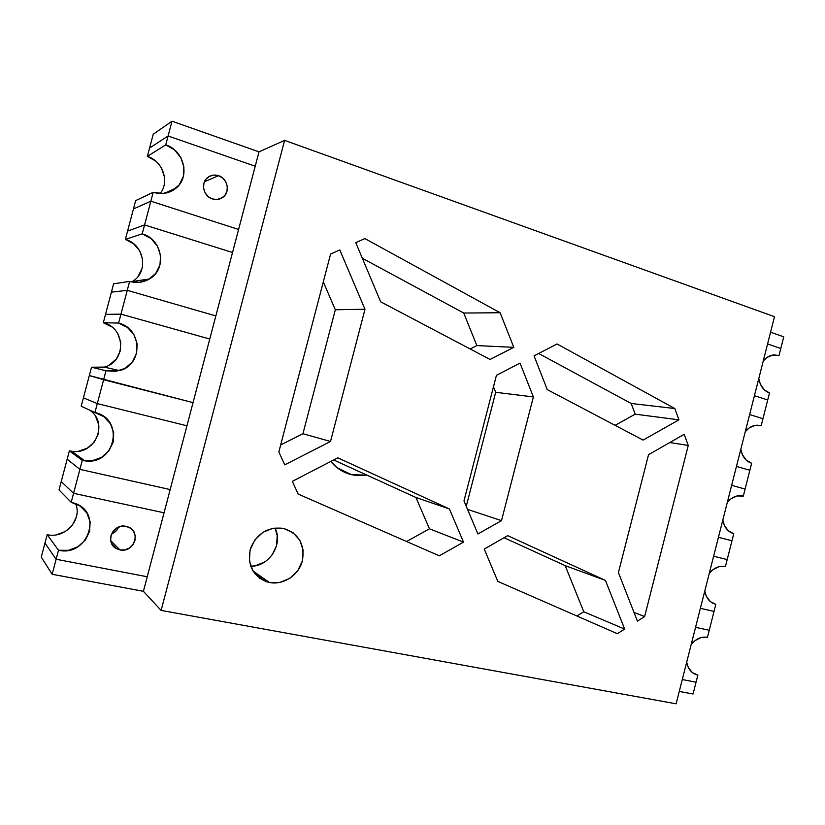 <?xml version="1.0" encoding="UTF-8"?>
<svg xmlns="http://www.w3.org/2000/svg" width="825" height="825" viewBox="0 0 825 825"><rect width="100%" height="100%" fill="white"/><g stroke="black" fill="none" stroke-linecap="round" stroke-linejoin="round"><path stroke-width="1.24" d="M351.378 474.653C343.179 472.581 336.311 468.177 330.794 461.453C336.311 468.177 343.179 472.581 351.378 474.653L337.353 467.888L330.784 461.464L337.353 467.888L351.378 474.653L366.867 475.148L351.378 474.653L357.101 475.592L351.378 474.653M160.143 193.535C169.878 181.871 162.834 161.061 147.366 156.358L165.753 144.87L168.104 135.991L255.224 166.207L168.104 135.991L172.013 121.192L153.223 134.248L149.562 148.067L168.104 135.991L172.013 121.192L259.009 151.852L143.406 591.319L259.009 151.852L284.604 140.374L161.123 610.417L676.118 703.808L774.5 316.707L284.604 140.374L161.123 610.417L676.118 703.808L774.5 316.707L284.604 140.374L259.009 151.852L172.013 121.192L153.223 134.248L149.562 148.067L168.104 135.991L255.224 166.207L238.59 229.463L150.851 201.197L133.444 208.942L150.851 201.197L144.571 224.936L127.576 231.103L133.444 208.942L127.576 231.103L144.571 224.936L232.526 252.502L215.841 315.934L127.267 290.328L111.406 292.143L127.267 290.328L120.966 314.139L105.528 314.366L111.406 292.143L105.528 314.366L120.966 314.139L209.767 339.023L193.04 402.631L89.317 375.561L103.62 379.717L97.298 403.6L83.418 397.846L89.317 375.561L83.418 397.846L97.298 403.6L186.945 425.793L170.167 489.576L79.901 469.363L67.165 459.205L79.901 469.363L73.569 493.309L61.246 481.552L67.165 459.205L61.246 481.552L73.569 493.309L164.051 512.799L147.232 576.768L56.121 559.257L44.962 543.077L56.121 559.257L52.14 574.272L41.25 557.081L44.962 543.077L41.25 557.081L52.14 574.272L143.406 591.319L52.14 574.272L56.121 559.257L44.962 543.077L47.18 534.683C65.144 538.962 82.675 519.616 75.57 503.632M693.062 694.011L679.274 691.433L693.062 694.011L696.053 682.192L693.062 694.011M682.285 679.553L696.053 682.192L682.285 679.553L696.053 682.192L697.857 675.108L696.682 674.819C691.298 672.994 687.957 668.817 686.678 662.279L688.287 667.404L692.288 672.509L697.857 675.108L696.053 682.192L682.285 679.553M709.242 630.259L695.568 627.32L709.242 630.259L714.027 611.397L709.242 630.259L695.568 627.32L709.242 630.259L707.448 637.343L709.242 630.259M700.384 608.345L714.027 611.397L700.384 608.345L714.027 611.397L715.822 604.333C709.861 602.683 706.179 598.28 704.767 591.113L706.355 596.31L710.315 601.559L715.822 604.333L714.027 611.397L700.384 608.345M727.186 559.587L713.625 556.236L727.186 559.587L731.971 540.767L725.392 566.651L727.186 559.587L713.625 556.236L727.186 559.587M718.441 537.302L731.971 540.767L718.441 537.302L731.971 540.767L733.755 533.713C727.846 531.888 724.195 527.35 722.813 520.111L724.371 525.381L728.3 530.764L733.755 533.713L731.971 540.767L718.441 537.302M745.088 489.07L731.651 485.306L745.088 489.07L749.863 470.291L743.304 496.114L741.716 495.784L743.304 496.114L745.088 489.07L731.651 485.306L745.088 489.07M736.457 466.424L749.863 470.291L736.457 466.424L749.863 470.291L751.647 463.258C745.79 461.247 742.18 456.586 740.819 449.264L742.356 454.606L746.233 460.133L751.647 463.258L749.863 470.291L736.457 466.424M762.96 418.718L749.636 414.542L762.96 418.718L767.714 399.981L761.176 425.741L756.742 425.195L761.176 425.741L762.96 418.718L749.636 414.542L762.96 418.718M754.432 395.701L767.714 399.981L754.432 395.701L767.714 399.981L769.498 392.958C763.692 390.772 760.124 385.976 758.783 378.582L760.299 383.996L764.136 389.668L769.498 392.958L767.714 399.981L754.432 395.701M780.78 348.511L767.58 343.932L780.78 348.511L783.75 336.827L770.571 332.186L783.75 336.827L780.78 348.511L767.58 343.932L780.78 348.511L779.006 355.523L771.839 355.224L779.006 355.523L780.78 348.511M366.929 475.138L357.101 475.592L366.929 475.138M155.574 160.988L147.366 156.358L149.562 148.067L168.104 135.991L165.753 144.87L174.426 149.81L180.788 157.565L183.903 166.939L183.325 176.55L179.149 184.955L171.971 190.905L162.876 193.483L153.203 192.297L135.64 200.63L153.203 192.297L150.851 201.197L133.444 208.942L150.851 201.197L238.59 229.463L255.224 166.207L168.104 135.991L149.562 148.067L147.366 156.358L165.753 144.87C184.099 150.449 190.379 176.736 176.251 187.987C169.599 193.401 161.917 194.834 153.203 192.297L150.851 201.197L238.59 229.463L255.224 166.207L238.59 229.463L150.851 201.197L144.571 224.936L232.526 252.502L215.841 315.934L127.267 290.328L120.966 314.139L209.767 339.023L193.04 402.631L103.62 379.717L97.298 403.6L186.945 425.793L170.167 489.576L79.901 469.363L73.569 493.309L164.051 512.799L147.232 576.768L56.121 559.257L147.232 576.768L164.051 512.799L73.569 493.309L61.246 481.552L59.029 489.937L71.187 502.291L74.683 503.291C103.311 512.418 87.955 557.215 58.492 550.254L47.18 534.683L58.492 550.254L56.121 559.257L147.232 576.768L164.051 512.799L73.569 493.309L61.246 481.552L59.029 489.937L71.187 502.291L73.569 493.309L71.187 502.291L80.211 506.127L86.852 512.985L90.152 521.823L89.616 531.31L85.336 540.045L77.942 546.707L68.527 550.306L58.492 550.254L56.121 559.257L44.962 543.077L47.18 534.683M745.284 431.681C748.657 427.505 752.648 425.339 757.257 425.174L761.176 425.741L755.061 425.391L749.131 427.958L745.284 431.671M149.48 278.953L132.248 281.511C148.985 272.405 144.53 244.458 125.369 239.425L142.209 233.846C162.618 239.291 167.32 269.218 149.48 278.953C143.354 282.511 136.733 283.336 129.628 281.397L113.613 283.81L111.406 292.143L127.267 290.328L129.628 281.397L113.613 283.81L111.406 292.143L127.267 290.328L215.841 315.934L232.526 252.502L144.571 224.936L127.576 231.103L125.369 239.425L142.209 233.846L144.571 224.936L127.576 231.103L125.369 239.425L133.598 243.767L139.652 250.779L142.622 259.411M142.209 233.846L150.975 238.507L157.4 246.046L160.566 255.286L159.998 264.866L155.791 273.353L148.572 279.479L139.394 282.315L129.628 281.397L127.267 290.328L215.841 315.934L232.526 252.502L144.571 224.936L142.209 233.846M142.106 268.352L138.167 276.272M218.542 175.684C227.865 178.427 230.495 192.39 222.688 197.474C219.584 199.588 216.16 200.073 212.407 198.938C203.373 196.371 200.351 182.944 207.642 177.519C210.87 175.044 214.51 174.436 218.542 175.684L204.445 181.758L218.542 175.684L222.719 178.056L225.782 181.83L227.287 186.429L226.988 191.153L224.947 195.298L221.471 198.237L217.068 199.516L212.407 198.938L208.209 196.587L205.105 192.813L203.579 188.182L203.868 183.418L205.93 179.252L209.457 176.323L213.881 175.065L218.542 175.684M133.444 208.942L135.64 200.63L133.444 208.942M161.504 168.156L164.443 176.89M763.238 361.03C766.198 357.38 769.704 355.338 773.757 354.894L779.006 355.523L772.942 354.998L767.054 357.411L763.238 361.03M269.435 582.491L265.722 581.45C252.017 574.881 246.995 563.743 250.656 548.048C257.183 533.197 268.094 526.628 283.377 528.361L292.968 532.62L299.826 540.272L303.126 550.172L302.404 560.835L297.773 570.694L289.915 578.273L279.974 582.419L269.435 582.491L259.896 578.418L252.852 570.807L249.398 560.783L250.099 549.914L254.853 539.901L262.917 532.3L273.003 528.268L283.552 528.392C298.743 533.548 305.023 544.366 302.404 560.835C298.784 575.18 283.449 585.358 269.435 582.491L252.976 571.013L269.435 582.491M547.243 389.586L534.053 355.864L557.071 343.963L674.829 408.53L678.934 419.832L643.108 440.096L547.243 389.586L643.108 440.096L678.934 419.832L635.188 414.171L615.079 425.329L635.188 414.171L678.934 419.832L674.829 408.53L631.197 403.477L635.188 414.171L631.197 403.477L674.829 408.53L557.071 343.963L534.053 355.864L547.243 389.586M617.337 633.683L497.846 581.419L484.244 549.068L507.705 535.652L605.447 580.418L624.659 629.083L617.337 633.683L624.659 629.083L583.78 611.768L576.881 615.986L583.78 611.768L624.659 629.083L605.447 580.418L565.187 565.641L583.78 611.768L565.187 565.641L605.447 580.418L507.705 535.652L484.244 549.068L497.846 581.419L617.337 633.683M501.497 520.647L477.902 533.992L463.98 500.899L496.433 375.313L520.018 363.113L533.373 396.938L501.497 520.647L467.548 509.376L501.497 520.647L533.373 396.938L495.681 392.298L466.249 506.272L495.681 392.298L533.373 396.938L520.018 363.113L496.433 375.313L463.98 500.899L477.902 533.992L501.497 520.647M330.516 441.468L284.759 464.846L278.84 451.945L330.577 254.079L339.787 249.913L364.99 309.251L330.516 441.468L302.94 433.723L280.665 444.953L302.94 433.723L330.516 441.468L364.99 309.251L335.321 309.767L302.94 433.723L335.321 309.767L364.99 309.251L339.787 249.913L330.577 254.079L278.84 451.945L284.759 464.846L330.516 441.468M439.312 555.813L298.165 494.072L292.328 481.346L337.807 457.823L449.408 508.953L463.506 542.128L439.312 555.813L463.506 542.128L429.454 528.804L406.581 541.499L429.454 528.804L463.506 542.128L449.408 508.953L415.944 497.506L429.454 528.804L415.944 497.506L449.408 508.953L337.807 457.823L292.328 481.346L298.165 494.072L439.312 555.813M380.655 301.806L355.781 242.674L364.856 238.569L500.136 312.747L513.8 347.346L490.071 359.463L380.655 301.806L490.071 359.463L513.8 347.346L476.86 345.582L470.147 348.965L476.86 345.582L513.8 347.346L500.136 312.747L463.743 313.036L476.86 345.582L463.743 313.036L500.136 312.747L364.856 238.569L355.781 242.674L380.655 301.806M648.543 454.678L684.193 434.311L688.256 445.479L644.624 616.574L637.395 621.112L618.42 572.56L648.543 454.678L618.42 572.56L637.395 621.112L644.624 616.574L633.982 612.367L644.624 616.574L688.256 445.479L684.193 434.311L648.543 454.678M538.643 353.482L631.197 403.477L538.643 353.482M504.065 537.735L565.187 565.641L504.065 537.735M493.463 386.791L495.681 392.298L493.463 386.791M264.784 561.918L255.399 565.754L250.707 566.259C269.29 566.672 283.522 544.036 274.972 527.969L277.231 535.611L276.571 545.624L272.157 554.905M323.297 281.903L335.321 309.767L323.297 281.903M333.682 459.958L415.944 497.506L333.682 459.958M362.34 258.266L463.743 313.036L362.34 258.266M161.123 610.417L143.406 591.319L161.123 610.417M669.817 442.53L688.256 445.479L669.817 442.53M727.289 502.477C731.115 497.743 735.622 495.474 740.798 495.691L743.304 496.114L737.137 495.949L731.167 498.671L727.289 502.477M709.252 573.447C713.584 568.105 718.606 565.764 724.34 566.435L719.183 566.662L713.151 569.539L709.252 573.437M713.182 603.415L715.822 604.333L713.182 603.415M691.175 644.572C695.898 638.746 701.312 636.333 707.448 637.343L701.178 637.529L695.104 640.571L691.185 644.562M692.711 672.829L697.857 675.108L692.711 672.829M91.534 367.218L104.27 367.094C126.452 361.917 125.812 327.855 103.321 322.709L118.604 323.07C142.57 328.597 143.21 365.052 119.563 370.621L105.982 370.765L91.534 367.218L89.317 375.561L103.62 379.717L105.982 370.765L91.534 367.218L89.317 375.561L193.04 402.631L209.767 339.023L120.966 314.139L105.528 314.366L103.321 322.709L118.604 323.07L120.966 314.139L105.528 314.366L103.321 322.709L111.695 326.855M118.604 323.07L127.452 327.463L133.959 334.775L137.156 343.881L136.599 353.43L132.371 362L125.091 368.301L115.84 371.384L105.982 370.765L103.62 379.717L193.04 402.631L209.767 339.023L120.966 314.139L118.604 323.07M117.727 333.63L120.749 342.138L120.233 351.058L116.273 359.05L109.447 364.928M119.563 370.621L104.27 367.094L100.763 367.806M84.769 460.824L71.723 451.254L69.383 450.832L67.165 459.205L79.901 469.363L82.273 460.381L69.383 450.832L67.165 459.205L79.901 469.363L170.167 489.576L186.945 425.793L97.298 403.6L83.418 397.846L81.201 406.209L94.927 412.552C125.204 418.739 115.273 465.908 84.769 460.824L82.273 460.381L69.383 450.832L71.723 451.254C95.112 455.348 109.148 422.926 89.636 410.108M81.201 406.209L94.927 412.552L97.298 403.6L83.418 397.846L81.201 406.209M94.927 412.552L103.867 416.666L110.437 423.751L113.685 432.733L113.138 442.241L108.89 450.893L101.558 457.38L92.214 460.721L82.273 460.381L79.901 469.363L170.167 489.576L186.945 425.793L97.298 403.6L94.927 412.552M95.752 416.697L98.814 425.092M98.309 433.981L94.328 442.045L87.45 448.078L78.705 451.172M126.101 526.36L127.978 526.907C141.611 531.455 133.959 553.297 119.903 549.883L110.715 540.623L119.903 549.883L116.882 548.842C104.342 543.335 112.747 522.906 126.101 526.36L130.453 528.206L133.65 531.548L135.238 535.889L134.96 540.55L132.877 544.851L129.288 548.13L124.73 549.904L119.903 549.883L115.531 548.058L112.293 544.727L110.674 540.365L110.952 535.662L113.066 531.331L116.686 528.041L121.275 526.298L126.101 526.36M111.499 534.043C114.861 532.682 117.202 530.372 118.522 527.113L116.933 529.97L113.53 533.053M76.323 517.12L72.322 525.257L65.402 531.455L56.502 534.786M222.688 197.474L217.016 199.516M164.443 193.318L176.251 187.987M265.722 581.45L255.131 574.035M693.701 673.499L696.682 674.819M116.882 548.842L111.622 543.5"/></g></svg>
